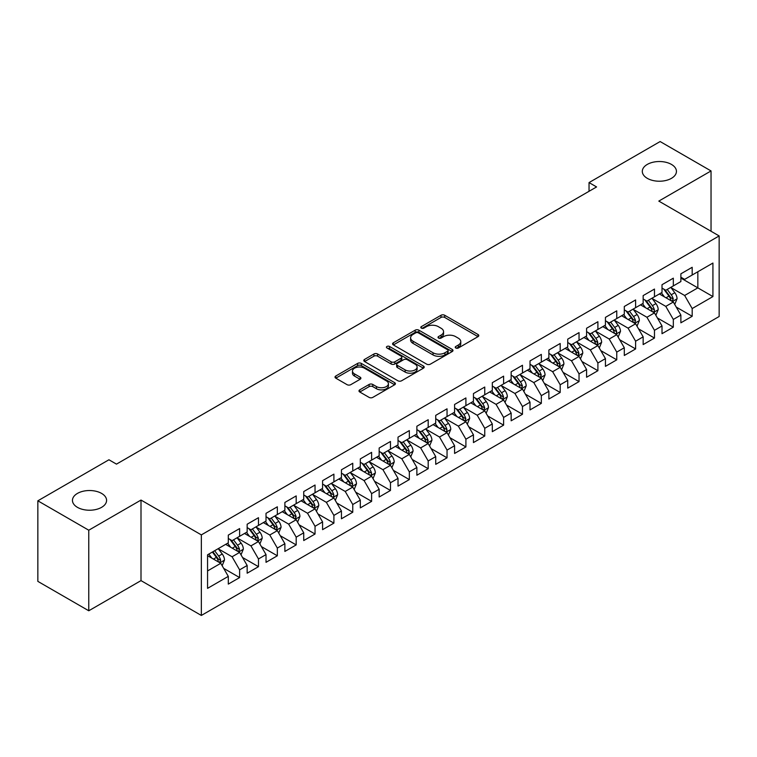 <?xml version="1.0" encoding="UTF-8"?>
<svg xmlns="http://www.w3.org/2000/svg" width="757" height="757" viewBox="0 0 757 757"><rect width="100%" height="100%" fill="white"/><g stroke="black" fill="none" stroke-linecap="round" stroke-linejoin="round"><path stroke-width="1.14" d="M455.771 347.993A1.836 1.06 0 0 0 458.363 347.993L478.027 336.638A2.621 1.514 0 0 0 478.793 335.569A2.621 1.514 0 0 0 478.027 334.499L444.709 315.262A2.621 1.514 0 0 0 441.009 315.262L421.346 326.617A1.836 1.06 0 0 0 420.807 327.365A1.836 1.06 0 0 0 421.346 328.112A1.836 1.06 0 0 0 423.939 328.112L426.484 326.646A8.374 4.835 0 0 1 438.331 326.646L441.104 328.254A8.374 4.835 0 0 1 443.555 331.67A8.374 4.835 0 0 1 441.104 335.086L438.558 336.562A1.836 1.06 0 0 0 438.019 337.31A1.836 1.06 0 0 0 438.558 338.057A1.836 1.06 0 0 0 441.151 338.057L443.697 336.581A8.374 4.835 0 0 1 455.544 336.581L458.316 338.19A8.374 4.835 0 0 1 460.767 341.606A8.374 4.835 0 0 1 458.316 345.031L455.771 346.498A1.836 1.06 0 0 0 455.231 347.245A1.836 1.06 0 0 0 455.771 347.993L455.771 346.498M101.589 493.413A17.07 9.85 0 0 0 82.986 491.274A17.07 9.85 0 0 0 72.454 500.377A17.07 9.85 0 0 0 77.451 507.351A17.07 9.85 0 0 0 96.054 509.48A17.07 9.85 0 0 0 106.586 500.377A17.07 9.85 0 0 0 101.589 493.413M671.44 164.411A17.07 9.85 0 0 0 652.846 162.272A17.07 9.85 0 0 0 642.305 171.375A17.07 9.85 0 0 0 647.301 178.34A17.07 9.85 0 0 0 665.905 180.478A17.07 9.85 0 0 0 676.436 171.375A17.07 9.85 0 0 0 671.44 164.411M359.755 389.855A2.621 1.514 0 0 0 358.988 390.924A2.621 1.514 0 0 0 359.755 391.994L369.104 397.387A2.621 1.514 0 0 0 372.804 397.387L394.643 384.783A2.621 1.514 0 0 0 395.409 383.714A2.621 1.514 0 0 0 394.643 382.645L361.326 363.407A2.621 1.514 0 0 0 357.626 363.407L335.786 376.021A2.621 1.514 0 0 0 335.02 377.09A2.621 1.514 0 0 0 335.786 378.159L347.075 384.67A2.621 1.514 0 0 0 350.775 384.67L360.124 379.276A2.621 1.514 0 0 0 360.89 378.207A2.621 1.514 0 0 0 360.124 377.137L354.522 373.911A7.002 4.04 0 0 1 352.478 371.053A7.002 4.04 0 0 1 356.793 367.315A7.002 4.04 0 0 1 364.429 368.186L386.363 380.856A7.002 4.04 0 0 1 388.417 383.714A7.002 4.04 0 0 1 384.092 387.452A7.002 4.04 0 0 1 376.456 386.572L372.804 384.461A2.621 1.514 0 0 0 369.104 384.461L359.755 389.855L359.755 391.994M88.768 530.212L88.768 610.776L141.001 580.619L141.001 500.055L88.768 530.212L37.85 500.812L108.942 459.773L116.483 464.126L596.582 186.941L589.041 182.588L589.041 191.294M141.001 500.055L201.343 534.887L719.15 235.938L719.15 316.502L201.343 615.45L201.343 534.887M711.041 231.254L711.041 170.94L658.808 201.097L719.15 235.938M711.041 170.94L660.132 141.55L589.041 182.588M426.664 364.155A2.621 1.514 0 0 0 430.364 364.155L452.213 351.551A2.621 1.514 0 0 0 452.979 350.482A2.621 1.514 0 0 0 452.213 349.412L418.895 330.175A2.621 1.514 0 0 0 415.186 330.175L393.347 342.779A2.621 1.514 0 0 0 392.58 343.848A2.621 1.514 0 0 0 393.347 344.918L426.664 364.155M387.698 348.39A1.836 1.06 0 0 1 389.552 348.646L389.552 346.469L423.428 366.028A2.621 1.514 0 0 1 424.194 367.098A2.621 1.514 0 0 1 423.428 368.167L401.589 380.771A2.621 1.514 0 0 1 397.889 380.771L364.571 361.534L364.571 359.405A2.621 1.514 0 0 0 363.805 360.474A2.621 1.514 0 0 0 364.571 361.534M364.571 359.405L373.911 354.002A2.621 1.514 0 0 1 377.62 354.002L391.132 361.808A2.621 1.514 0 0 0 394.832 361.808L401.03 358.222A2.621 1.514 0 0 0 401.797 357.153A2.621 1.514 0 0 0 401.03 356.083L386.959 347.965A1.836 1.06 0 0 1 386.43 347.217A1.836 1.06 0 0 1 387.556 346.242A1.836 1.06 0 0 1 389.552 346.469M680.874 278.065L697.84 287.868L697.84 271.754L712.924 263.048L692.182 275.018L692.182 267.287L680.874 273.826L680.874 281.547L673.323 285.909L673.323 278.179L662.015 284.708L662.015 292.439L654.474 296.791L654.474 289.06L643.157 295.599L643.157 303.33L635.615 307.683L635.615 299.952L624.298 306.481L624.298 314.212L616.756 318.565L616.756 310.834L605.439 317.372L605.439 325.103L597.898 329.456L597.898 321.725L586.59 328.254L586.59 335.985L579.039 340.338L579.039 332.607L567.731 339.145L567.731 346.876L560.189 351.229L560.189 343.498L548.872 350.027L548.872 357.758L541.331 362.111L541.331 354.39L530.014 360.919L530.014 368.65L522.472 373.002L522.472 365.271L511.155 371.801L511.155 379.531L503.613 383.884L503.613 376.163L492.305 382.692L492.305 390.423L484.754 394.776L484.754 387.045L473.447 393.574L473.447 401.305L465.905 405.667L465.905 397.936L454.588 404.465L454.588 412.196L447.046 416.549L447.046 408.818L435.729 415.356L435.729 423.078L428.188 427.44L428.188 419.709L416.87 426.238L416.87 433.969L409.329 438.322L409.329 430.591L398.021 437.13L398.021 444.851L390.47 449.213L390.47 441.482L379.162 448.012L379.162 455.742L371.621 460.095L371.621 452.364L360.304 458.903L360.304 466.634L352.762 470.986L352.762 463.256L341.445 469.785L341.445 477.516L333.903 481.868L333.903 474.137L322.586 480.676L322.586 488.407L315.044 492.76L315.044 485.029L303.737 491.558L303.737 499.289L296.186 503.642L296.186 495.911L284.878 502.449L284.878 510.18L277.336 514.533L277.336 506.802L266.019 513.331L266.019 521.062L258.478 525.415L258.478 517.693L247.16 524.222L247.16 531.953L239.619 536.306L239.619 528.575L228.302 535.104L228.302 542.835L207.56 554.815L207.56 588.35L228.302 576.37L220.76 563.303L207.56 555.685M712.924 263.048L712.924 296.574L692.182 308.553L684.64 295.485L670.967 287.594M676.247 307.087L692.182 316.284L692.182 308.553M692.182 316.284L680.874 322.813L680.874 315.082L673.323 319.435L665.782 306.377L652.118 298.485M657.398 317.968L673.323 327.166L673.323 319.435M673.323 327.166L662.015 333.705L662.015 325.974L654.474 330.326L646.932 317.259L633.259 309.367M638.539 328.86L654.474 338.057L654.474 330.326M654.474 338.057L643.157 344.586L643.157 336.856L635.615 341.208L628.073 328.15L614.4 320.258M619.68 339.742L635.615 348.939L635.615 341.208M635.615 348.939L624.298 355.478L624.298 347.747L616.756 352.1L609.215 339.032L595.541 331.14M600.821 350.633L616.756 359.83L616.756 352.1M616.756 359.83L605.439 366.36L605.439 358.629L597.898 362.991L590.356 349.923L576.683 342.032M581.963 361.515L597.898 370.712L597.898 362.991M597.898 370.712L586.59 377.251L586.59 369.52L579.039 373.873L571.497 360.805L557.833 352.913M563.113 372.406L579.039 381.604L579.039 373.873M579.039 381.604L567.731 388.133L567.731 380.402L560.189 384.764L552.648 371.696L538.975 363.805M544.255 383.288L560.189 392.486L560.189 384.764M560.189 392.486L548.872 399.024L548.872 391.293L541.331 395.646L533.789 382.578L520.116 374.687M525.396 394.179L541.331 403.377L541.331 395.646M541.331 403.377L530.014 409.906L530.014 402.175L522.472 406.537L514.93 393.47L501.257 385.578M506.537 405.061L522.472 414.268L522.472 406.537M522.472 414.268L511.155 420.797L511.155 413.067L503.613 417.419L496.072 404.361L482.398 396.46M487.678 415.953L503.613 425.15L503.613 417.419M503.613 425.15L492.305 431.679L492.305 423.958L484.754 428.311L477.213 415.243L463.549 407.351M468.829 426.834L484.754 436.041L484.754 428.311M484.754 436.041L473.447 442.571L473.447 434.84L465.905 439.192L458.363 426.134L444.69 418.233M449.97 437.726L465.905 446.923L465.905 439.192M465.905 446.923L454.588 453.452L454.588 445.731L447.046 450.084L439.505 437.016L425.831 429.124M431.112 448.608L447.046 457.815L447.046 450.084M447.046 457.815L435.729 464.344L435.729 456.613L428.188 460.966L420.646 447.907L406.973 440.016M412.253 459.499L428.188 468.697L428.188 460.966M428.188 468.697L416.87 475.235L416.87 467.504L409.329 471.857L401.787 458.789L388.114 450.898M393.394 470.39L409.329 479.588L409.329 471.857M409.329 479.588L398.021 486.117L398.021 478.386L390.47 482.739L382.928 469.681L369.255 461.789M374.545 481.272L390.47 490.47L390.47 482.739M390.47 490.47L379.162 497.008L379.162 489.277L371.621 493.63L364.079 480.563L350.406 472.671M355.686 492.164L371.621 501.361L371.621 493.63M371.621 501.361L360.304 507.89L360.304 500.159L352.762 504.512L345.22 491.454L331.547 483.562M336.827 503.045L352.762 512.243L352.762 504.512M352.762 512.243L341.445 518.782L341.445 511.051L333.903 515.403L326.362 502.336L312.688 494.444M317.968 513.937L333.903 523.134L333.903 515.403M333.903 523.134L322.586 529.663L322.586 521.933L315.044 526.295L307.503 513.227L293.83 505.335M299.11 524.819L315.044 534.016L315.044 526.295M315.044 534.016L303.737 540.555L303.737 532.824L296.186 537.177L288.644 524.109L274.971 516.217M280.26 535.71L296.186 544.908L296.186 537.177M296.186 544.908L284.878 551.437L284.878 543.706L277.336 548.068L269.785 535L256.121 527.109M261.402 546.592L277.336 555.789L277.336 548.068M277.336 555.789L266.019 562.328L266.019 554.597L258.478 558.95L250.936 545.882L237.263 537.99M242.543 557.483L258.478 566.681L258.478 558.95M258.478 566.681L247.16 573.21L247.16 565.479L239.619 569.841L232.077 556.774L218.404 548.882M223.684 568.365L239.619 577.572L239.619 569.841M239.619 577.572L228.302 584.101L228.302 576.37M228.302 538.482L232.077 540.659L239.619 536.306M207.56 570.929L220.76 563.303M247.16 527.601L250.936 529.777L258.478 525.415M232.077 556.774L239.619 552.421L225.662 544.359M247.16 565.479L239.619 552.421M266.019 516.709L269.785 518.886L277.336 514.533M250.936 545.882L258.478 541.529L244.52 533.477M266.019 554.597L258.478 541.529M284.878 505.818L288.644 508.004L296.186 503.642M269.785 535L277.336 530.648L263.379 522.585M284.878 543.706L277.336 530.648M303.737 494.936L307.503 497.112L315.044 492.76M288.644 524.109L296.186 519.756L282.238 511.704M303.737 532.824L296.186 519.756M322.586 484.045L326.362 486.231L333.903 481.868M307.503 513.227L315.044 508.874L301.097 500.812M322.586 521.933L315.044 508.874M341.445 473.163L345.22 475.339L352.762 470.986M326.362 502.336L333.903 497.983L319.946 489.93M341.445 511.051L333.903 497.983M360.304 462.272L364.079 464.448L371.621 460.095M345.22 491.454L352.762 487.101L338.805 479.039M360.304 500.159L352.762 487.101M379.162 451.39L382.928 453.566L390.47 449.213M364.079 480.563L371.621 476.21L357.664 468.157M379.162 489.277L371.621 476.21M398.021 440.498L401.787 442.675L409.329 438.322M382.928 469.681L390.47 465.328L376.522 457.266M398.021 478.386L390.47 465.328M416.87 429.616L420.646 431.793L428.188 427.44M401.787 458.789L409.329 454.437L395.381 446.384M416.87 467.504L409.329 454.437M435.729 418.725L439.505 420.901L447.046 416.549M420.646 447.907L428.188 443.545L414.23 435.493M435.729 456.613L428.188 443.545M454.588 407.843L458.363 410.02L465.905 405.667M439.505 437.016L447.046 432.663L433.089 424.611M454.588 445.731L447.046 432.663M473.447 396.952L477.213 399.128L484.754 394.776M458.363 426.134L465.905 421.772L451.948 413.719M473.447 434.84L465.905 421.772M492.305 386.07L496.072 388.246L503.613 383.884M477.213 415.243L484.754 410.89L470.807 402.828M492.305 423.958L484.754 410.89M511.155 375.179L514.93 377.355L522.472 373.002M496.072 404.361L503.613 399.999L489.665 391.946M511.155 413.067L503.613 399.999M530.014 364.297L533.789 366.473L541.331 362.111M514.93 393.47L522.472 389.117L508.515 381.055M530.014 402.175L522.472 389.117M548.872 353.405L552.648 355.582L560.189 351.229M533.789 382.578L541.331 378.226L527.374 370.173M548.872 391.293L541.331 378.226M567.731 342.514L571.497 344.7L579.039 340.338M552.648 371.696L560.189 367.344L546.232 359.282M567.731 380.402L560.189 367.344M586.59 331.632L590.356 333.809L597.898 329.456M571.497 360.805L579.039 356.452L565.091 348.4M586.59 369.52L579.039 356.452M605.439 320.741L609.215 322.927L616.756 318.565M590.356 349.923L597.898 345.57L583.95 337.508M605.439 358.629L597.898 345.57M624.298 309.859L628.073 312.035L635.615 307.683M609.215 339.032L616.756 334.679L602.799 326.627M624.298 347.747L616.756 334.679M643.157 298.968L646.932 301.144L654.474 296.791M628.073 328.15L635.615 323.797L621.658 315.735M643.157 336.856L635.615 323.797M662.015 288.086L665.782 290.262L673.323 285.909M646.932 317.259L654.474 312.906L640.517 304.853M662.015 325.974L654.474 312.906M680.874 277.194L684.64 279.371L692.182 275.018M665.782 306.377L673.323 302.024L659.375 293.962M680.874 315.082L673.323 302.024M37.85 500.812L37.85 581.376L88.768 610.776M141.001 580.619L201.343 615.45M684.64 295.485L697.84 287.868L712.924 296.574M456.509 348.248L458.316 347.208A8.374 4.835 0 0 0 460.767 343.782L460.767 341.606M443.555 331.67L443.555 333.846A8.374 4.835 0 0 1 441.104 337.262L439.287 338.313M477.998 336.657L444.709 317.448A2.621 1.514 0 0 0 441.009 317.448L422.075 328.377M452.175 351.57L418.895 332.351A2.621 1.514 0 0 0 415.186 332.351L393.385 344.937M447.586 351.229A1.836 1.06 0 0 0 448.116 350.482A1.836 1.06 0 0 0 447.586 349.734L418.337 332.843A1.836 1.06 0 0 0 415.744 332.843L413.067 334.395A8.374 4.835 0 0 0 410.606 337.811A8.374 4.835 0 0 0 413.067 341.237L433.051 352.771A8.374 4.835 0 0 0 444.898 352.771L447.586 351.229L447.586 353.405A1.836 1.06 0 0 0 448.116 352.658L448.116 350.482M410.606 337.811L410.606 339.988A8.374 4.835 0 0 0 413.067 343.413L413.067 341.237M447.586 353.405L444.898 354.957A8.374 4.835 0 0 1 433.051 354.957L413.067 343.413M364.6 361.562L373.911 356.178L373.911 354.002M401.797 357.153L401.797 359.338A2.621 1.514 0 0 1 401.03 360.398L394.832 363.985A2.621 1.514 0 0 1 391.132 363.985L377.62 356.178A2.621 1.514 0 0 0 373.911 356.178M389.552 348.646L423.39 368.186M405.146 369.899A7.002 4.04 0 0 0 412.783 370.779A7.002 4.04 0 0 0 417.107 367.041A7.002 4.04 0 0 0 415.054 364.183L407.323 359.717A2.621 1.514 0 0 0 403.623 359.717L397.425 363.303A2.621 1.514 0 0 0 396.659 364.372A2.621 1.514 0 0 0 397.425 365.442L405.146 369.899L405.146 372.075A7.002 4.04 0 0 0 412.783 372.955A7.002 4.04 0 0 0 417.107 369.217L417.107 367.041M396.659 364.372L396.659 366.549A2.621 1.514 0 0 0 397.425 367.618L397.425 365.442M405.146 372.075L397.425 367.618M388.417 383.714L388.417 385.89A7.002 4.04 0 0 1 384.092 389.628A7.002 4.04 0 0 1 376.456 388.748L372.804 386.638A2.621 1.514 0 0 0 369.104 386.638L359.793 392.012M352.478 371.053L352.478 373.229A7.002 4.04 0 0 0 354.522 376.087L354.522 373.911M360.086 379.295L354.522 376.087M394.643 382.645L394.643 384.783L361.326 365.584A2.621 1.514 0 0 0 357.626 365.584L335.824 378.178M674.724 304.437L677.061 298.731A7.068 4.078 -120 0 0 674.809 292.713L670.797 287.367M664.419 296.876L661.372 292.808M671.998 301.248L673.247 299.034A7.068 4.078 -120 0 0 671.222 294.785L667.22 289.439M664.93 289.77L669.879 296.375A3.596 2.082 60 0 1 670.532 297.463L673.247 299.034M663.69 289.051L668.961 296.091A7.068 4.078 60 0 1 670.986 300.34L671.128 300.747M655.865 315.319L658.202 309.622A7.068 4.078 -120 0 0 655.95 303.604L651.947 298.249M645.56 307.758L642.513 303.699M653.14 312.139L654.237 311.155L654.389 309.916A7.068 4.078 -120 0 0 652.364 305.667L648.361 300.321M646.071 300.652L651.02 307.257A3.596 2.082 60 0 1 651.673 308.354L654.389 309.916M644.832 299.933L650.102 306.973A7.068 4.078 60 0 1 652.127 311.222L652.269 311.638M637.006 326.21L639.343 320.504A7.068 4.078 -120 0 0 637.091 314.486L633.089 309.14M626.701 318.65L623.654 314.581M634.281 323.021L635.53 320.807A7.068 4.078 -120 0 0 633.505 316.558L629.502 311.212M627.212 311.543L632.161 318.148A3.596 2.082 60 0 1 632.814 319.236L635.53 320.807M625.973 310.824L631.243 317.864A7.068 4.078 60 0 1 633.268 322.113L633.41 322.52M618.157 337.102L620.494 331.396A7.068 4.078 -120 0 0 618.232 325.378L614.23 320.031M607.843 329.532L604.796 325.472M615.422 333.913L616.52 332.929L616.671 331.689A7.068 4.078 -120 0 0 614.656 327.44L610.644 322.094M608.363 322.425L613.302 329.03A3.596 2.082 60 0 1 613.965 330.128L616.671 331.689M607.114 321.716L612.385 328.746A7.068 4.078 60 0 1 614.41 333.004L614.552 333.411M599.298 347.983L601.635 342.278A7.068 4.078 -120 0 0 599.374 336.259L595.371 330.913M588.984 340.423L585.946 336.354M596.573 344.795L597.822 342.58A7.068 4.078 -120 0 0 595.797 338.332L591.785 332.985M589.504 333.317L594.453 339.921A3.596 2.082 60 0 1 595.106 341.01L597.822 342.58M588.255 332.597L593.535 339.638A7.068 4.078 60 0 1 595.551 343.886L595.702 344.293M580.439 358.875L582.776 353.169A7.068 4.078 -120 0 0 580.524 347.151L576.512 341.804M570.135 351.305L567.088 347.245M577.714 355.686L578.963 353.472A7.068 4.078 -120 0 0 576.938 349.214L572.935 343.867M570.646 344.198L575.594 350.803A3.596 2.082 60 0 1 576.247 351.901L578.963 353.472M569.406 343.489L574.677 350.519A7.068 4.078 60 0 1 576.702 354.778L576.843 355.184M561.58 369.757L563.918 364.051A7.068 4.078 -120 0 0 561.666 358.033L557.654 352.686M551.276 362.196L548.229 358.127M558.855 366.568L560.104 364.354A7.068 4.078 -120 0 0 558.079 360.105L554.077 354.759M551.787 355.09L556.736 361.695A3.596 2.082 60 0 1 557.389 362.792L560.104 364.354M550.547 354.371L555.818 361.411A7.068 4.078 60 0 1 557.843 365.659L557.985 366.066M542.722 380.648L545.059 374.942A7.068 4.078 -120 0 0 542.807 368.924L538.804 363.578M532.417 373.087L529.37 369.019M539.996 377.459L541.246 375.245A7.068 4.078 -120 0 0 539.221 370.987L535.218 365.64M532.928 365.972L537.877 372.576A3.596 2.082 60 0 1 538.53 373.674L541.246 375.245M531.688 365.262L536.959 372.293A7.068 4.078 60 0 1 538.984 376.551L539.126 376.958M523.872 391.53L526.21 385.824A7.068 4.078 -120 0 0 523.948 379.806L519.945 374.46M513.558 383.969L510.511 379.9M521.138 388.35L522.387 386.127A7.068 4.078 -120 0 0 520.371 381.878L516.359 376.532M514.079 376.863L519.018 383.468A3.596 2.082 60 0 1 519.681 384.565L522.387 386.127M512.83 376.144L518.1 383.184A7.068 4.078 60 0 1 520.125 387.433L520.267 387.839M505.014 402.421L507.351 396.715A7.068 4.078 -120 0 0 505.089 390.697L501.087 385.351M494.7 394.861L491.662 390.792M502.288 399.232L503.537 397.018A7.068 4.078 -120 0 0 501.513 392.76L497.5 387.414M495.22 387.754L500.169 394.359A3.596 2.082 60 0 1 500.822 395.447L503.537 397.018M493.971 387.035L499.251 394.075A7.068 4.078 60 0 1 501.266 398.324L501.418 398.731M486.155 413.303L488.492 407.597A7.068 4.078 -120 0 0 486.24 401.579L482.228 396.233M475.85 405.743L472.803 401.683M483.43 410.124L484.679 407.9A7.068 4.078 -120 0 0 482.654 403.651L478.651 398.305M476.361 398.636L481.31 405.241A3.596 2.082 60 0 1 481.963 406.339L484.679 407.9M475.122 397.917L480.392 404.957A7.068 4.078 60 0 1 482.417 409.206L482.559 409.613M467.296 424.194L469.633 418.489A7.068 4.078 -120 0 0 467.381 412.47L463.369 407.124M456.991 416.634L453.945 412.565M464.571 421.006L465.82 418.791A7.068 4.078 -120 0 0 463.795 414.543L459.792 409.187M457.502 409.528L462.451 416.132A3.596 2.082 60 0 1 463.104 417.221L465.82 418.791M456.263 408.808L461.533 415.848A7.068 4.078 60 0 1 463.558 420.097L463.7 420.504M448.437 435.076L450.775 429.37A7.068 4.078 -120 0 0 448.523 423.352L444.52 418.006M438.133 427.516L435.086 423.456M445.712 431.897L446.81 430.913L446.961 429.673A7.068 4.078 -120 0 0 444.936 425.425L440.934 420.078M438.644 420.409L443.593 427.014A3.596 2.082 60 0 1 444.245 428.112L446.961 429.673M437.404 419.69L442.675 426.73A7.068 4.078 60 0 1 444.7 430.979L444.842 431.395M429.588 445.968L431.925 440.262A7.068 4.078 -120 0 0 429.664 434.244L425.661 428.897M419.274 438.407L416.227 434.338M426.853 442.779L428.102 440.565A7.068 4.078 -120 0 0 426.087 436.316L422.075 430.96M419.794 431.301L424.734 437.906A3.596 2.082 60 0 1 425.396 438.994L428.102 440.565M418.545 430.582L423.816 437.622A7.068 4.078 60 0 1 425.841 441.87L425.983 442.277M410.729 456.85L413.067 451.144A7.068 4.078 -120 0 0 410.805 445.135L406.802 439.779M400.415 449.289L397.378 445.23M407.995 453.67L409.253 451.446A7.068 4.078 -120 0 0 407.228 447.198L403.216 441.851M400.936 442.183L405.884 448.787A3.596 2.082 60 0 1 406.537 449.885L409.253 451.446M399.687 441.463L404.967 448.504A7.068 4.078 60 0 1 406.982 452.752L407.134 453.169M391.871 467.741L394.208 462.035A7.068 4.078 -120 0 0 391.956 456.017L387.944 450.67M381.566 460.18L378.519 456.111M389.145 464.552L390.394 462.338A7.068 4.078 -120 0 0 388.369 458.089L384.367 452.743M382.077 453.074L387.026 459.679A3.596 2.082 60 0 1 387.679 460.767L390.394 462.338M380.837 452.355L386.108 459.395A7.068 4.078 60 0 1 388.133 463.644L388.275 464.05M373.012 478.623L375.349 472.926A7.068 4.078 -120 0 0 373.097 466.908L369.085 461.552M362.707 471.062L359.66 467.003M370.287 475.443L371.384 474.459L371.536 473.22A7.068 4.078 -120 0 0 369.511 468.971L365.508 463.625M363.218 463.956L368.167 470.561A3.596 2.082 60 0 1 368.82 471.658L371.536 473.22M361.978 463.237L367.249 470.277A7.068 4.078 60 0 1 369.274 474.525L369.416 474.942M354.153 489.514L356.49 483.808A7.068 4.078 -120 0 0 354.238 477.79L350.236 472.444M343.848 481.954L340.801 477.885M351.428 486.325L352.677 484.111A7.068 4.078 -120 0 0 350.652 479.862L346.649 474.516M344.359 474.847L349.308 481.452A3.596 2.082 60 0 1 349.961 482.54L352.677 484.111M343.12 474.128L348.39 481.168A7.068 4.078 60 0 1 350.415 485.417L350.557 485.824M335.294 500.405L337.641 494.7A7.068 4.078 -120 0 0 335.379 488.681L331.377 483.335M324.99 492.835L321.943 488.776M332.569 497.217L333.667 496.232L333.818 494.993A7.068 4.078 -120 0 0 331.803 490.744L327.79 485.398M325.51 485.729L330.449 492.334A3.596 2.082 60 0 1 331.112 493.432L333.818 494.993M324.261 485.019L329.532 492.05A7.068 4.078 60 0 1 331.557 496.308L331.698 496.715M316.445 511.287L318.782 505.581A7.068 4.078 -120 0 0 316.521 499.563L312.518 494.217M306.131 503.727L303.093 499.658M313.71 508.098L314.969 505.884A7.068 4.078 -120 0 0 312.944 501.636L308.932 496.289M306.651 496.62L311.6 503.225A3.596 2.082 60 0 1 312.253 504.313L314.969 505.884M305.402 495.901L310.682 502.941A7.068 4.078 60 0 1 312.698 507.19L312.84 507.597M297.586 522.179L299.923 516.473A7.068 4.078 -120 0 0 297.671 510.455L293.659 505.108M287.282 514.609L284.235 510.549M294.861 518.99L296.11 516.776A7.068 4.078 -120 0 0 294.085 512.517L290.082 507.171M287.792 507.502L292.741 514.107A3.596 2.082 60 0 1 293.394 515.205L296.11 516.776M286.553 506.793L291.823 513.823A7.068 4.078 60 0 1 293.848 518.081L293.99 518.488M278.727 533.06L281.065 527.355A7.068 4.078 -120 0 0 278.813 521.336L274.8 515.99M268.423 525.5L265.376 521.431M276.002 529.872L277.251 527.657A7.068 4.078 -120 0 0 275.226 523.409L271.224 518.062M268.934 518.394L273.883 524.998A3.596 2.082 60 0 1 274.536 526.096L277.251 527.657M267.694 517.674L272.965 524.715A7.068 4.078 60 0 1 274.99 528.963L275.132 529.37M259.869 543.952L262.206 538.246A7.068 4.078 -120 0 0 259.954 532.228L255.951 526.881M249.564 536.391L246.517 532.322M257.143 540.763L258.392 538.549A7.068 4.078 -120 0 0 256.368 534.291L252.365 528.944M250.075 529.285L255.024 535.88A3.596 2.082 60 0 1 255.677 536.978L258.392 538.549M248.835 528.566L254.106 535.596A7.068 4.078 60 0 1 256.131 539.855L256.273 540.261M241.01 554.834L243.347 549.128A7.068 4.078 -120 0 0 241.095 543.11L237.092 537.763M230.705 547.273L227.658 543.204M238.285 551.654L239.534 549.431A7.068 4.078 -120 0 0 237.518 545.182L233.506 539.836M231.226 540.167L236.165 546.772A3.596 2.082 60 0 1 236.827 547.869L239.534 549.431M229.977 539.448L235.247 546.488A7.068 4.078 60 0 1 237.272 550.736L237.414 551.143M222.161 565.725L224.498 560.019A7.068 4.078 -120 0 0 222.236 554.001L218.234 548.655M211.846 558.164L208.809 554.096M219.426 562.536L220.684 560.322A7.068 4.078 -120 0 0 218.659 556.064L214.647 550.717M212.878 551.739L217.316 557.663A3.596 2.082 60 0 1 217.969 558.751L220.684 560.322M212.386 552.023L216.398 557.379A7.068 4.078 60 0 1 218.413 561.628L218.555 562.035M458.316 347.208L458.316 345.031M438.558 338.057L438.558 336.562M441.104 337.262L441.104 335.086M421.346 328.112L421.346 326.617M441.009 317.448L441.009 315.262M444.709 317.448L444.709 315.262M478.027 336.638L478.027 334.499M393.347 344.918L393.347 342.779M415.186 332.351L415.186 330.175M418.895 332.351L418.895 330.175M452.213 351.551L452.213 349.412M433.051 354.957L433.051 352.771M444.898 354.957L444.898 352.771M377.62 356.178L377.62 354.002M391.132 363.985L391.132 361.808M394.832 363.985L394.832 361.808M401.03 360.398L401.03 358.222M423.428 368.167L423.428 366.028M369.104 386.638L369.104 384.461M372.804 386.638L372.804 384.461M376.456 388.748L376.456 386.572M360.124 379.276L360.124 377.137M335.786 378.159L335.786 376.021M357.626 365.584L357.626 363.407M361.326 365.584L361.326 363.407M672.443 301.504L677.013 298.864M671.222 294.785L674.809 292.713M666.009 297.794L668.961 296.091M653.584 312.395L658.155 309.755M652.364 305.667L655.95 303.604M647.15 308.676L650.102 306.973M634.726 323.286L639.296 320.646M633.505 316.558L637.091 314.486M628.291 319.568L631.243 317.864M615.867 334.168L620.447 331.528M614.656 327.44L618.232 325.378M609.432 330.449L612.385 328.746M597.018 345.06L601.588 342.419M595.797 338.332L599.374 336.259M590.583 341.341L593.535 339.638M578.159 355.941L582.729 353.301M576.938 349.214L580.524 347.151M571.724 352.232L574.677 350.519M559.3 366.833L563.87 364.193M558.079 360.105L561.666 358.033M552.865 363.114L555.818 361.411M540.441 377.715L545.012 375.075M539.221 370.987L542.807 368.924M534.007 374.005L536.959 372.293M521.582 388.606L526.162 385.966M520.371 381.878L523.948 379.806M515.148 384.887L518.1 383.184M502.733 399.488L507.304 396.848M501.513 392.76L505.089 390.697M496.299 395.779L499.251 394.075M483.874 410.379L488.445 407.739M482.654 403.651L486.24 401.579M477.44 406.66L480.392 404.957M465.016 421.261L469.586 418.621M463.795 414.543L467.381 412.47M458.581 417.552L461.533 415.848M446.157 432.152L450.727 429.512M444.936 425.425L448.523 423.352M439.722 428.434L442.675 426.73M427.298 443.034L431.878 440.394M426.087 436.316L429.664 434.244M420.864 439.325L423.816 437.622M408.449 453.926L413.019 451.286M407.228 447.198L410.805 445.135M402.014 450.207L404.967 448.504M389.59 464.807L394.16 462.167M388.369 458.089L391.956 456.017M383.156 461.098L386.108 459.395M370.731 475.699L375.302 473.059M369.511 468.971L373.097 466.908M364.297 471.98L367.249 470.277M351.873 486.59L356.443 483.95M350.652 479.862L354.238 477.79M345.438 482.871L348.39 481.168M333.014 497.472L337.594 494.832M331.803 490.744L335.379 488.681M326.579 493.753L329.532 492.05M314.164 508.363L318.735 505.723M312.944 501.636L316.521 499.563M307.73 504.645L310.682 502.941M295.306 519.245L299.876 516.605M294.085 512.517L297.671 510.455M288.871 515.536L291.823 513.823M276.447 530.137L281.017 527.497M275.226 523.409L278.813 521.336M270.012 526.418L272.965 524.715M257.588 541.018L262.159 538.378M256.368 534.291L259.954 532.228M251.154 537.309L254.106 535.596M238.729 551.91L243.309 549.27M237.518 545.182L241.095 543.11M232.295 548.191L235.247 546.488M219.88 562.792L224.451 560.152M218.659 556.064L222.236 554.001M213.446 559.082L216.398 557.379"/></g></svg>
